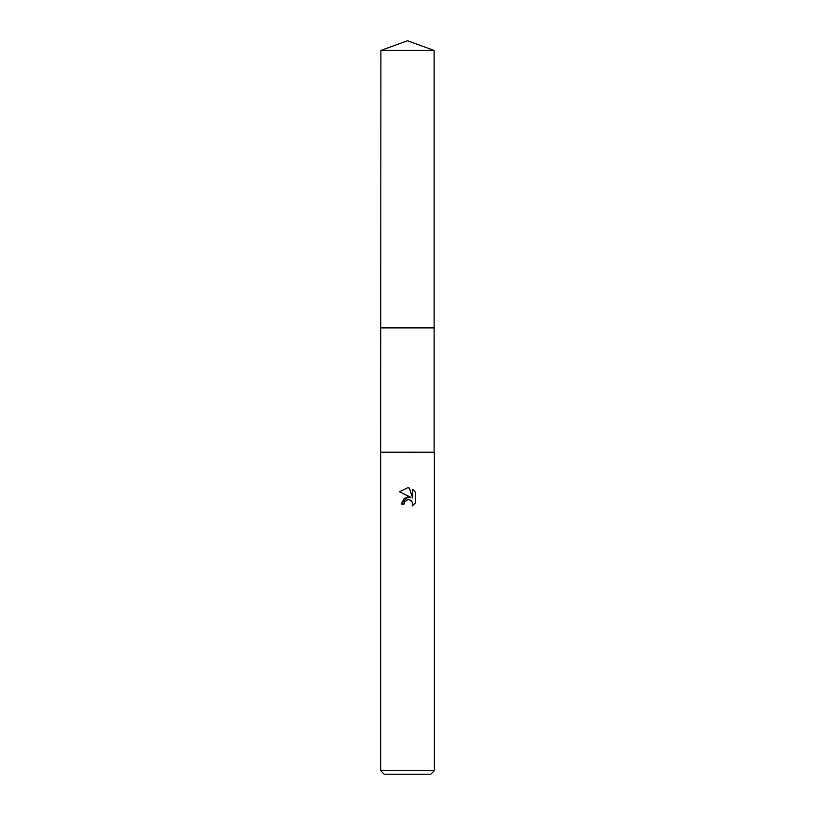 <?xml version="1.0" encoding="UTF-8"?>
<svg xmlns="http://www.w3.org/2000/svg" width="815" height="815" viewBox="0 0 815 815"><rect width="100%" height="100%" fill="white"/><g stroke="black" fill="none" stroke-linecap="round" stroke-linejoin="round"><path stroke-width="1.22" d="M380.89 50.438L434.11 50.438L407.5 40.75L380.89 50.438L380.666 452.223L434.334 452.223L434.334 770.674L380.666 770.674L384.242 774.25L430.758 774.25L434.334 770.674M380.89 452.213L434.334 452.223M410.913 497.364L404.352 498.169L401.326 504.006L407.5 496.956L410.913 497.364L399.523 491.751M407.5 487.818L399.533 491.751L407.5 487.818L409.232 488.012L412.706 498.026L412.706 489.448L415.477 492.24L415.477 502.824L412.268 505.891L412.39 502.335L410.077 500.023L408.142 499.697M407.5 499.799L404.597 502.06L404.148 504.006L404.434 502.437M409.232 488.012L407.755 487.828M415.477 492.24L412.706 489.448M406.838 500.003L407.469 499.799M408.427 499.687L409.69 499.88M410.648 500.308L411.901 501.459M412.38 502.295L412.268 505.891L415.477 502.824M404.148 504.006L401.326 504.006M380.89 327.885L434.11 327.885L434.11 452.213M434.11 50.438L434.11 327.885M380.666 452.223L380.666 770.674"/></g></svg>
